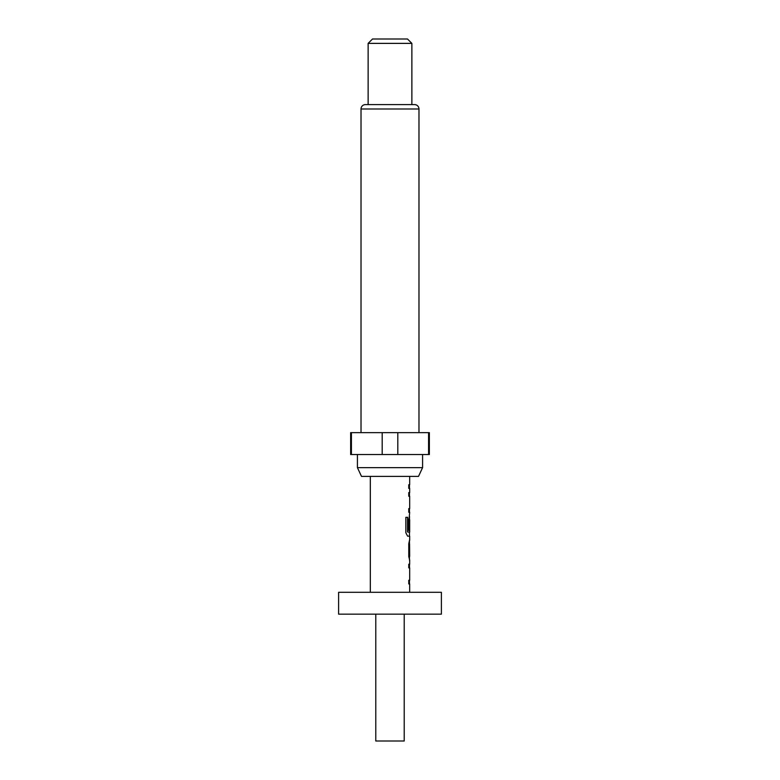 <?xml version="1.0" encoding="UTF-8"?>
<svg xmlns="http://www.w3.org/2000/svg" width="780" height="780" viewBox="0 0 780 780"><rect width="100%" height="100%" fill="white"/><g stroke="black" fill="none" stroke-linecap="round" stroke-linejoin="round"><path stroke-width="1.17" d="M338.608 614.162L441.392 614.162L441.392 592.293L338.608 592.293L338.608 614.162M375.784 614.162L375.784 741L404.215 741L404.215 614.162M418.509 476.385L361.491 476.385L357.415 467.639L422.584 467.639L418.509 476.385M357.415 454.516L357.415 467.639M422.584 454.516L422.584 467.639M418.977 432.647L418.977 108.986A4.378 4.378 0 0 0 414.599 104.608L365.401 104.608A4.378 4.378 0 0 0 361.023 108.986L361.023 432.647M368.131 43.378L372.508 39L407.491 39L411.869 43.378L368.131 43.378L368.131 104.608M411.869 43.378L411.869 104.608M428.581 432.647L429.361 432.647L429.361 454.516L428.581 454.516L428.581 432.647L350.639 432.647L350.639 454.516L382.19 454.516L382.19 432.647M409.685 592.293L409.685 583.937L408.769 583.937L409.461 583.937L409.461 580.261L408.769 580.261L408.769 583.937M408.769 580.261L409.685 580.261L409.685 567.889L408.769 567.889L409.461 567.889L409.519 564.223M409.51 540.335L408.769 543.767L408.769 556.627L409.685 560.05L409.685 564.223L408.769 564.223L408.769 567.889M409.685 540.335L409.685 536.172L407.618 536.172L409.461 536.172L409.461 532.096M407.726 531.853L407.726 517.316L405.834 517.316L405.834 532.74L407.618 536.172M407.833 532.096L409.685 532.096L409.685 519.733L409.539 530.419L408.769 530.419L409.325 530.419L409.539 519.977M409.461 519.733L409.519 516.457L408.769 519.889L408.769 530.419M409.305 516.457L409.685 512.294L408.769 512.294L409.461 512.294L409.461 508.618L408.769 508.618L408.769 512.294M408.769 508.618L409.685 508.618L409.685 496.246L408.769 496.246L409.461 496.246L409.461 492.58L408.769 492.58L408.769 496.246M408.769 492.58L409.685 492.58L409.685 488.407L408.769 488.407L409.461 488.407L409.461 484.741L408.769 484.741L408.769 488.407M408.769 484.741L409.685 484.741L409.685 476.385M370.315 592.293L370.315 476.385M409.539 544.255L409.685 556.384L409.568 544.011M397.81 432.647L397.81 454.516L382.19 454.516M351.419 432.647L351.419 454.516M397.81 454.516L428.581 454.516M407.531 531.853L407.531 517.316L405.834 517.316M409.539 556.14L409.325 544.255M408.769 564.223L409.461 564.223M418.977 108.986L361.023 108.986M409.461 560.04L409.461 556.384M409.461 544.011L409.461 540.355"/></g></svg>
